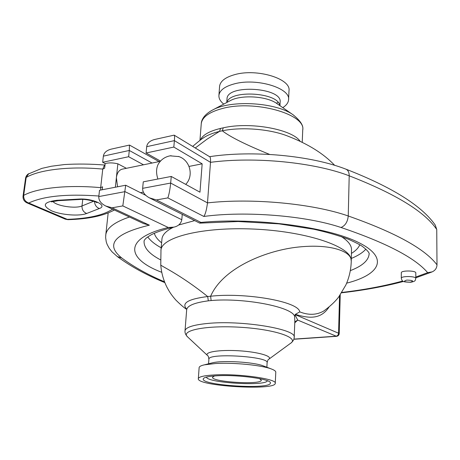 <?xml version="1.0" encoding="UTF-8"?>
<svg xmlns="http://www.w3.org/2000/svg" width="460" height="460" viewBox="0 0 460 460"><rect width="100%" height="100%" fill="white"/><g stroke="black" fill="none" stroke-linecap="round" stroke-linejoin="round"><path stroke-width="0.69" d="M170.114 155.836L178.894 156.595M157.895 179.02C156.089 173.5 156.147 168.665 158.062 164.507L158.447 163.835M129.455 217.016C114.758 222.007 106.875 227.895 105.806 234.675L105.639 237.59L106.248 241.839L107.163 244.501L109.29 248.4L112.09 251.896L117.323 256.553L121.704 257.939C105.064 244.57 114.293 233.651 149.379 225.176L143.612 223.589L105.972 206.12M149.379 225.176L112.085 207.811L105.754 206.017C100.918 203.556 98.601 200.405 98.802 196.575L99.509 190.279L125.695 185.23L145.785 195.35M112.085 207.811L122.814 205.907L125.695 185.23M122.814 205.907L168.314 227.505L173.926 227.125C178.284 226.165 180.912 223.698 181.803 219.736L182.246 214.354M346.65 283.159C379.943 274.723 389.764 257.801 358.259 242.351C327.244 226.861 254.938 217.281 200.916 222.41L199.571 223.06L149.621 197.944M200.916 222.41L156.394 199.939L149.385 197.829C144.727 195.276 142.479 192.113 142.64 188.33L143.273 181.844L171.252 176.445L199.973 192.194L202.158 163.829L189.048 166.422M156.394 199.939L167.854 197.903C169.079 194.373 170.016 189.428 170.671 183.057L171.252 176.445M167.854 197.903L203.843 216.459C205.378 214.268 206.597 209.743 207.494 202.889L210.496 162.328C254.777 156.423 314.427 162.374 349.203 175.812C395.675 193.907 424.856 211.801 436.741 229.494L437 264.845C424.994 248.883 395.41 232.593 348.243 215.976C312.938 203.63 252.356 197.857 207.494 202.889L170.671 183.057L142.64 188.33M203.843 216.459C245.709 210.761 306.228 215.717 341.032 227.493C386.193 242.788 415.075 257.847 427.679 272.659L432.193 271.86C435.235 270.445 436.839 268.105 437 264.845M160.5 161.092L146.084 153.002L173.822 147.073L174.392 140.628L210.496 162.328C210.657 158.999 210.41 157.153 209.737 156.791L174.225 135.182C174.605 135.556 174.662 137.373 174.392 140.628L146.7 146.671C147.234 143.158 149.862 140.766 154.589 139.495L155.181 139.363M173.822 147.073L202.158 163.829M401.287 278.265L401.31 272.751C401.022 270.29 416.248 270.474 415.805 272.941L415.805 278.467C416.248 276.046 400.988 275.845 401.287 278.265C402.431 281.342 401.361 281.928 410.602 282.273C416.386 281.186 415.046 280.169 415.805 278.467M129.467 145.072L129.294 150.466L152.064 163.036M111.768 149.005L111.182 149.138C106.542 150.386 103.937 152.714 103.362 156.13L129.294 150.466L128.65 156.722L143.503 164.795M345.788 169.113L345.937 169.171C392.046 187.117 421.82 205.758 435.269 225.101L436.741 229.494M146.084 153.002L146.7 146.671M104.098 165.997L102.758 169.09L104.65 168.182L105.167 163.57L102.672 162.276L103.362 156.13M102.672 162.276L128.65 156.722M102.241 189.75L102.568 186.8L100.671 187.657L102.758 169.09C70.19 166.002 39.548 169.59 26.185 177.445L28.848 173.541M114.35 210.007C103.494 215.884 88.05 219.104 68.017 219.667L28.738 203.021C25.219 201.681 23.535 199.134 23.678 195.385L23.057 196.069C22.804 199.163 24.098 201.422 26.939 202.854L28.738 203.021C43.361 196.081 66.74 193.74 98.865 196.017M100.723 190.043L100.671 187.657C67.879 184.609 37.064 187.939 23.678 195.385L26.185 177.445L25.547 178.238M105.167 163.57C108.767 162.598 112.999 162.685 117.869 163.812L115.356 187.22M122.383 169.13L122.021 169.205C118.904 170.148 117.024 172.989 116.374 177.727L117.576 186.794M117.869 163.812L126.402 168.308M147.752 236.917C150.466 240.735 154.934 244.363 161.167 247.802M351.313 258.457C357.909 255.731 362.773 252.62 365.913 249.124M267.444 380.753L267.231 381.07C263.764 386.291 208.472 382.898 206.488 377.332L206.39 377.114M217.689 375.739C238.947 374.532 272.257 379.316 270.359 383.105C270.63 389.718 201.135 385.457 203.228 378.977C203.722 377.315 208.547 376.234 217.689 375.739M214.55 375.929L212.543 377.223C210.927 381.995 261.596 385.106 261.32 380.224L259.492 378.609M186.559 308.821L186.697 309.603C187.496 305.572 194.706 302.651 208.322 300.834L207.684 296.539C188.18 299.011 181.165 303.174 186.633 309.039M324.087 310.776L323.811 310.983C316.716 315.077 308.7 315.382 299.776 311.891C298.62 301.237 244.202 292.347 210.623 296.24L211.134 300.553C243.093 297.585 292.566 306.734 294.647 316.503L294.825 321.609L294.181 337.255M299.776 311.891L295.354 314.353L294.647 316.503M160.914 250.631L160.983 249.895C161.96 237.113 202.831 226.734 253.759 229.068C304.681 231.276 348.122 245.548 350.951 258.641L351.256 261.205C351.037 269.508 349.232 277.449 345.845 285.022L338.715 296.964C335.317 301.484 330.355 306.147 323.817 310.96M350.951 258.641C348.473 250.292 327.393 243.38 295.418 247.382C264.103 251.378 222.697 268.416 210.623 296.24L207.684 296.539C179.722 274.102 160.408 265.765 160.764 264.948L160.758 264.891M294.814 321.845L297.718 320.079L295.027 314.87M294.774 322.874L297.718 320.079L336.547 336.323C338.18 336.053 339.072 335.116 339.216 333.511L295.153 314.64M293.819 339.261L336.576 336.317M263.839 366.097L263.31 365.89C253.92 362.095 222.91 360.18 212.635 362.767L211.381 363.078M199.123 367.712L199.14 367.546C199.318 366.488 201.083 365.579 204.418 364.832L215.579 363.509C233.496 362.382 261.688 365.183 271.325 368.954C274.401 370.104 275.885 371.209 275.781 372.272L275.264 383.214M214.814 374.911C204.384 375.486 198.887 376.723 198.335 378.614C196.012 386.055 275.494 390.931 275.258 383.347C277.478 379.017 239.2 373.508 214.814 374.911M300.225 141.467C293.043 129.622 250.74 121.423 223.267 127.822L222.295 130.807C230.109 136.89 245.881 144.762 269.617 154.416M202.699 138.402L204.096 137.431C207.96 134.941 213.095 132.934 219.495 131.416L222.295 130.807C241.626 126.713 270.233 129.018 288 136.183L289.489 136.787M195.276 147.988L206.908 139.259L219.495 131.416L220.605 128.409C209.265 131.14 202.503 135.044 200.33 140.122M279.95 105.685L280.117 102.315C282.888 87.544 226.889 83.864 227.016 98.843L226.998 99.147M223.755 104.104C220.294 101.309 218.684 98.371 218.931 95.283C219.684 90.235 224.836 86.422 234.399 83.852C256.703 77.682 290.892 88.188 288.57 99.843C288.293 102.787 286.356 105.38 282.762 107.634M288.587 99.486L288.995 90.764C291.324 78.896 257.261 68.252 235.02 74.554C225.492 77.188 220.351 81.069 219.592 86.21L219.564 86.618M108.169 212.957L105.696 235.675M181.803 219.736L125.028 191.642L98.802 196.575M168.314 227.505C122.659 238.372 126.58 259.06 161.765 272.32M369.138 253.598L369.127 254.087C368.448 260.59 362.181 266.104 350.324 270.624M160.552 259.848C149.005 253.828 143.526 247.451 144.112 240.718L144.854 239.545C146.027 238.447 145.038 238.642 150.592 235.123C155.865 232.237 163.639 229.569 173.926 227.125M164.542 281.813C147.833 274.735 133.555 266.777 121.704 257.939M341.032 227.493C345.264 225.659 347.668 221.823 348.243 215.976L349.203 175.812C349.192 172.391 348.099 170.177 345.937 169.171C310.879 155.492 252.431 150.098 209.564 156.682M427.679 272.659L415.805 277.041M402.747 281.014C384.307 286.051 364.009 289.858 341.855 292.445M94.553 201.549C94.771 205.011 96.37 207.333 99.337 208.524C108.341 205.539 92.517 198.082 78.7 199.088L79.896 199.473C85.439 198.731 96.18 201.583 96.997 202.756M93.65 201.238L81.995 205.959C81.903 209.645 83.461 212.152 86.675 213.48L99.337 208.524M51.365 201.877L58.196 200.669L56.954 200.29C43.545 202.02 41.728 205.522 51.52 210.789C61.324 215.044 79.373 216.418 86.675 213.48M82.765 199.445L81.995 205.959C75.469 208.955 55.988 205.936 52.883 201.388M78.7 199.088L56.954 200.29M112.562 209.179C103.264 215.274 88.101 218.661 67.068 219.345L65.285 219.155L67.942 219.673M410.262 282.187C404.047 282.003 402.885 281.301 406.778 280.094C413.034 280.289 414.195 280.985 410.262 282.187M291.117 342.895C293.146 341.119 294.17 339.319 294.17 337.496C297.718 329.279 241.149 319.815 206.707 323.547C192.999 324.973 185.771 327.359 185.029 330.717L185.006 331.004M186.685 309.597L185.029 330.717C184.742 332.77 185.616 334.846 187.645 336.95C179.894 330.447 206.298 325.088 240.701 327.284C275.114 329.372 299.707 337.893 290.513 343.332L268.91 359.151M208.322 300.834L211.134 300.553M266.875 367.252L267.099 362.762C269.663 356.488 208.035 352.676 208.892 359.162C208.547 356.822 208.127 355.643 207.644 355.626C203.544 352.124 219.293 349.525 239.005 350.784C258.721 351.969 273.51 356.454 268.588 359.392C268.186 359.352 267.691 360.433 267.105 362.641M161.897 239.551L161.966 238.786C162.53 234.606 166.347 230.753 173.408 227.246M178.566 225.049L194.695 220.61M341.389 236.612C348.392 241.138 351.762 245.611 351.503 250.05L351.262 260.705M351.428 253.425C355.706 250.786 358.495 247.894 359.795 244.755M154.29 233.272C155.227 236.532 157.671 239.712 161.609 242.805M295.354 314.353C307.728 318.101 320.471 320.217 329.026 307.044M339.549 295.843L338.566 333.264C338.37 334.955 337.513 335.938 335.99 336.214L293.865 339.118M208.57 363.785L208.88 359.294M201.227 124.131L201.273 123.567C202.233 117.099 209.145 112.113 222.013 108.6C254.288 99.504 306.297 114.195 302.726 130.168L302.22 142.422M223.267 127.822L220.605 128.409M293.802 115.293L293.135 114.827C276.483 102.568 232.035 99.653 213.336 109.618L211.203 110.751M199.95 140.403L201.273 123.567C201.44 119.818 204.24 114.235 213.336 109.618L230.753 100.395C241.787 94.576 266.794 96.215 276.655 103.402L277.029 103.661M279.766 105.558C278.438 92.362 229.804 89.464 226.958 102.407M185.696 184.368C194.212 175.887 189.986 159.706 178.33 156.406M171.12 155.687L169.355 155.986C164.358 157.199 160.597 160.04 158.062 164.507M199.87 223.134L238.153 221.519L278.933 223.859L313.777 229.224C327.094 232.219 338.623 235.549 348.369 239.223C355.718 242.535 360.467 244.979 362.624 246.554C371.829 253.88 368.5 254.351 369.127 254.087L369.133 253.575M117.323 256.553C130.68 266.415 146.527 275.103 164.858 282.624M341.63 292.796C363.946 290.26 384.56 286.476 403.478 281.445M415.805 277.817L431.819 272.015M129.513 145.078L159.056 161.604M111.182 149.138L129.496 145.067M174.133 135.148L154.589 139.495M58.196 200.669L79.793 199.479M105.001 165.054C90.775 163.927 77.245 163.76 64.411 164.559L51.399 166.238L41.86 168.383L27.836 174.208L26.318 175.973L25.628 177.784L23.057 196.069M104.978 165.255L103.885 166.215M65.285 219.155L26.939 202.854M278.053 102.379L276.374 103.212M207.644 355.626L187.645 336.95M160.977 249.947L161.926 239.286M160.983 249.895L160.764 264.948C161.368 272.837 163.455 280.312 167.032 287.373C169.441 291.732 170.62 293.974 175.72 299.931C180.573 304.75 184.224 307.889 186.685 309.35M339.216 333.506L340.222 294.9M212.635 362.767L204.418 364.832M263.31 365.89L271.325 368.954M199.14 367.546L198.335 378.614M334.65 165.335C323.782 153.749 308.234 144.032 288 136.183M289.466 136.775L288.092 136.223M277.029 103.655L293.135 114.827C300.432 120.744 303.634 125.706 302.743 129.714M204.05 137.459L202.722 138.385M204.09 137.425C202.383 138.397 198.57 141.387 192.665 146.401M227.016 98.843L226.763 102.511M219.592 86.21L218.931 95.283M140.455 192.665L143.353 192.125M122.021 169.205L160.258 161.356"/></g></svg>
